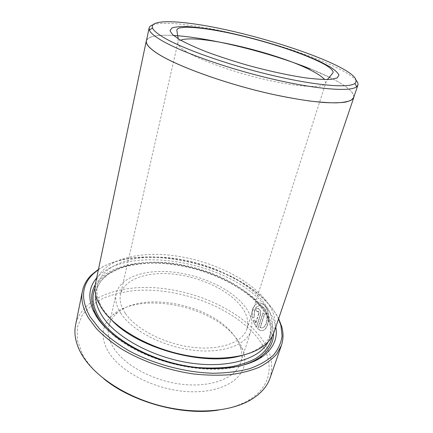 <?xml version="1.0" encoding="UTF-8"?>
<svg xmlns="http://www.w3.org/2000/svg" width="433" height="433" viewBox="0 0 433 433"><rect width="100%" height="100%" fill="white"/><g stroke="black" fill="none" stroke-linecap="round" stroke-linejoin="round"><path stroke-width="0.32" stroke-dasharray="2.17 1.62" d="M244.336 364.743C245.23 359.953 244.764 355.049 242.945 350.032C241.17 345.215 238.339 340.538 234.448 335.997C208.782 304.772 139.951 291.75 113.208 314.542C109.089 317.936 106.193 321.919 104.521 326.493M104.461 326.661C101.809 334.281 103.097 342.606 108.32 351.628C119.67 371.043 152.811 388.823 184.902 391.432C217.036 394.149 241.208 381.846 244.304 364.916M239.092 366.237C231.899 379.909 207.726 387.963 179.381 383.947C151.057 379.985 123.486 364.305 113.322 347.455C109.749 341.561 108.071 335.894 108.277 330.455M108.277 330.428L108.807 326.336C110.058 321.059 112.97 316.528 117.538 312.745C142.479 291.263 208.008 303.652 232.164 333.101C235.828 337.372 238.486 341.767 240.131 346.286C242.139 351.867 242.334 357.247 240.726 362.426L239.103 366.221M121.126 313.703C116.423 306.504 114.767 299.815 116.158 293.628C119.984 277.661 143.61 269.499 170.521 271.832C197.508 274.176 226.437 286.413 241.646 302.618C250.42 312.101 253.554 321.405 251.048 330.531C246.74 344.695 223.168 353.81 193.031 350.205C162.932 346.676 132.233 330.644 121.126 313.703M257.651 328.869L262.858 312.994L264.282 314.575L259.989 327.613L260.439 327.776C262.901 328.344 264.779 326.828 266.073 323.213C267.735 317.167 266.912 311.96 263.61 307.587L260.926 305.915C257.9 305.325 255.681 306.9 254.274 310.645L253.895 317.459L252.195 317.974C251.611 314.786 251.725 311.841 252.547 309.146C254.328 304.437 257.153 302.461 261.029 303.208L264.368 305.27C268.46 310.742 269.434 317.275 267.291 324.864C265.689 329.361 263.394 331.25 260.406 330.536L257.651 328.869L260.726 330.493C263.713 331.213 266.008 329.324 267.61 324.826C269.759 317.237 268.785 310.71 264.687 305.238L261.348 303.176C257.473 302.429 254.647 304.41 252.867 309.113C252.044 311.803 251.925 314.748 252.515 317.941L254.209 317.427L254.593 310.613C256 306.867 258.22 305.292 261.245 305.882L263.93 307.554C267.237 311.922 268.054 317.129 266.392 323.18C265.104 326.785 263.226 328.306 260.758 327.738L260.309 327.575L264.606 314.542L263.177 312.962L257.971 328.831M253.895 317.459L254.209 317.427M278.538 318.942C275.577 312.561 271.172 306.391 265.326 300.442C227.504 260.958 136.817 242.783 98.399 269.662M98.464 269.342C138.316 243.406 228.088 261.889 265.959 301.368C271.415 306.927 275.642 312.68 278.641 318.634M152.762 24.854C176.404 16.763 284.064 42.418 333.767 66.26C345.171 71.624 352.706 76.387 356.359 80.549M103.806 378.783C94.372 371.119 87.369 363.141 82.795 354.849L77.442 340.414L77.431 326.996L82.286 315.175C87.677 308.231 94.87 302.488 103.86 297.947C113.63 294.148 124.395 291.642 136.157 290.424C178.087 287.55 228.175 305.406 253.884 333.589C274.246 355.628 275.853 384.239 248.602 400.211C240.445 405.017 230.356 408.319 218.335 410.116M270.04 378.079C274.522 362.432 269.846 347.001 256 331.775C233.468 307.257 192.701 290.164 154.429 287.718C116.342 285.336 81.436 298.716 75.607 324.891M353.658 97.614C354.459 92.424 346.606 85.761 330.108 77.621M111.914 320.36L103.124 309.6L99.574 302.965C96.96 296.719 96.229 290.895 97.387 285.488C102.188 264.725 132.779 254.642 166.911 257.559C201.177 260.52 237.971 275.615 258.225 296.112C270.365 308.545 274.739 320.864 271.356 333.08C269.597 338.325 266.003 342.963 260.574 347.012C255.508 350.725 249.018 353.62 241.094 355.704M95.531 283.35C100.429 262.1 131.827 251.871 166.765 254.875C201.854 257.927 239.546 273.32 260.412 294.256C272.969 307.002 277.51 319.646 274.035 332.187M96.651 278.002C125.521 244.412 222.963 260.347 260.807 300.859C269.045 309.308 274.04 318.028 275.794 327.007M95.292 284.687C106.274 266.609 137.873 259.313 171.159 263.405C204.555 267.599 239.054 282.641 258.636 302.705C268.33 312.734 273.304 322.98 273.564 333.453M353.929 96.819C353.609 91.677 345.691 85.285 330.179 77.631C277.483 50.78 156.129 24.064 146.576 40.09M125.321 313.313C120.807 306.494 119.216 300.145 120.547 294.272C124.141 279.388 146.251 271.713 171.56 273.927C196.923 276.151 224.11 287.712 238.269 302.932C246.366 311.76 249.256 320.398 246.945 328.847C242.924 342.157 220.862 350.665 192.728 347.336C164.627 344.078 135.875 329.177 125.321 313.313M259.037 313.286L255.935 322.818L254.837 320.106L253.175 320.609L256.52 327.24L260.569 314.84C261.164 311.733 260.406 309.606 258.284 308.458C257.148 308.247 256.32 308.837 255.8 310.234L257.446 311.749L258.257 311.165L259.037 313.286L258.718 313.319L257.938 311.197L257.126 311.782L255.8 310.234M238.377 366.394C200.723 376.558 136.049 358.865 108.813 330.947M329.215 77.182L310.585 68.988M173.525 35.479C157.163 34.537 148.118 36.345 146.403 40.913M255.486 310.266C256 308.864 256.829 308.274 257.965 308.491C260.087 309.633 260.845 311.76 260.249 314.872L256.201 327.272L252.856 320.642L254.523 320.139L255.616 322.856L255.935 322.818M254.523 320.139L254.837 320.106M252.856 320.642L253.175 320.609M256.201 327.272L256.52 327.24M257.126 311.782L257.446 311.749M255.616 322.856L258.718 313.319M252.195 317.974L252.515 317.941M262.858 312.994L263.177 312.962M264.282 314.575L264.606 314.542M259.989 327.613L260.309 327.575M181.167 40.004C179.251 40.61 178.152 41.481 177.876 42.613C177.357 44.843 180.242 47.895 186.526 51.771C201.183 60.793 236.786 73.312 269.239 80.451C301.747 87.634 324.404 88.17 325.708 83.055L324.571 79.569M95.704 294.754L96.191 291.133C101.041 270.138 131.589 259.816 165.628 262.631C199.802 265.489 236.461 280.611 256.58 301.249C268.633 313.763 272.942 326.195 269.505 338.546L268.087 341.913M95.006 288.129C103.552 268.698 134.858 260.109 168.545 263.67C202.363 267.313 237.82 282.424 257.662 302.797C268.379 313.914 273.18 325.172 272.059 336.565M260.249 314.872L260.569 314.84M117.538 312.745L113.208 314.542M116.158 293.628L108.807 326.336M260.926 305.915L261.245 305.882M261.029 303.208L261.348 303.176M260.406 330.536L260.726 330.493M248.602 400.211L250.956 399.746M82.795 354.849L81.009 353.252M246.945 328.847L325.708 83.055L327.364 79.569M260.574 347.012L263.14 346.276M271.356 333.08L269.505 338.546L270.706 328.831L270.306 325.816L268.487 319.668C266.003 313.914 262.181 308.258 257.029 302.705C233.544 278.424 187.435 261.943 149.055 263.15C138.289 263.827 128.466 265.597 119.584 268.46L108.31 274.219L101.593 280.227C98.237 284.974 96.44 288.611 96.191 291.133L97.387 285.488M178.223 38.77L177.876 42.613L120.547 294.272M99.574 302.965L97.739 301.027M257.965 308.491L258.284 308.458M257.938 311.197L258.257 311.165M260.439 327.776L260.758 327.738M251.048 330.531L240.726 362.426M240.131 346.286L242.945 350.032"/><path stroke-width="0.65" d="M98.399 269.662L93.122 273.981C81.534 285.103 80.478 299.3 89.956 316.566L99.303 328.609C107.508 336.582 117.516 344.035 129.326 350.979C154.164 364.202 185.232 372.461 213.09 373.257C226.638 373.062 238.837 371.525 249.695 368.645C259.546 365.079 267.48 360.548 273.494 355.049C278.343 349.139 281.212 342.752 282.094 335.878L280.882 325.345L278.538 318.942M278.641 318.634L281.731 326.617C283.55 333.118 283.442 339.385 281.412 345.42L276.893 353.788C272.444 358.973 266.463 363.498 258.961 367.363C250.62 370.762 241.035 373.203 230.194 374.697C218.768 375.573 206.676 375.346 193.924 374.004C168.166 370.399 141.921 361.246 121.337 348.836C111.557 342.406 103.238 335.645 96.38 328.555L88.375 317.871C82.714 308.193 80.738 299.23 82.443 290.987C83.775 284.762 86.871 279.312 91.742 274.641L98.464 269.342M162.748 36.94C180.815 48.074 226.6 64.517 270.982 75.071C315.403 85.664 348.868 88.327 354.973 83.401C359.017 79.06 351.607 72.495 332.755 63.694C304.588 50.629 259.075 36.594 219.85 28.454C180.853 20.373 149.131 18.819 152.508 28.01C153.509 30.402 156.925 33.379 162.748 36.94M356.359 80.549C357.81 82.292 358.324 83.818 357.902 85.133L356.646 86.768C350.503 92.002 316.242 89.474 270.609 78.638C225.019 67.84 178.039 50.845 159.685 39.316C153.764 35.63 150.321 32.545 149.353 30.061L149.104 28.01C149.412 26.667 150.63 25.617 152.762 24.854M218.335 410.116C182.228 415.891 131.946 402.138 103.806 378.783M82.443 290.987L75.607 324.891C73.799 333.659 75.591 343.093 80.976 353.193L81.009 353.252C92.467 374.312 122.544 395.405 158.142 405.147C193.746 414.884 230.372 412.037 250.956 399.746C260.763 393.786 267.129 386.566 270.04 378.079L281.412 345.42M149.104 28.01L146.403 40.913C145.721 43.917 149.158 47.949 156.714 53.015C175.592 65.724 226.01 84.072 272.882 94.389C285.904 97.154 298.023 99.341 309.232 100.949C319.716 102.199 328.734 102.838 336.273 102.859C342.876 102.54 347.807 101.69 351.06 100.304L353.658 97.614L357.902 85.133M241.094 355.704C204.36 366.545 138.013 348.397 111.914 320.36M353.761 97.647L274.035 332.187C272.254 337.48 268.622 342.178 263.14 346.276C247.146 358.232 213.615 362.004 178.878 353.831C144.146 345.675 113.224 326.639 101.365 307.82L97.739 301.027C95.108 294.711 94.372 288.816 95.531 283.35L146.3 40.891C145.618 43.895 149.055 47.933 156.616 52.999C175.506 65.724 225.972 84.089 272.898 94.416C292.805 98.681 309.92 101.387 324.236 102.534C332.896 102.984 339.943 102.854 345.366 102.134C349.821 101.106 352.619 99.612 353.761 97.647L353.929 96.819M275.794 327.007C277.872 338.487 273.434 348.343 262.474 356.575C245.365 368.846 210.595 372.569 175.002 363.958C139.415 355.363 108.088 335.564 96.148 315.998L93.068 310.234C87.829 297.563 89.019 286.819 96.651 278.002M108.813 330.947C104.31 326.59 100.678 322.184 97.923 317.746L94.903 312.112C90.481 301.758 90.605 292.616 95.292 284.687M146.576 40.09L146.3 40.891M273.564 333.453C273.559 342.665 269.017 350.6 259.935 357.263C254.295 361.236 247.108 364.277 238.377 366.394M330.108 77.621L329.215 77.182M310.585 68.988C269.25 52.35 209.334 37.476 173.525 35.479M324.571 79.569C322.222 76.755 317.443 73.556 310.245 69.962C276.514 52.691 198.579 34.137 181.167 40.004M320.388 61.751L329.973 66.801C334.92 69.967 337.902 72.739 338.92 75.109L337.296 77.864L331.202 79.363C324.934 79.694 316.523 79.212 305.969 77.924C288.849 75.412 267.756 70.817 246.242 64.869C232.039 60.712 218.871 56.398 206.73 51.938C195.586 47.527 186.536 43.408 179.581 39.587L172.507 34.591L170.007 30.7L171.869 28.053C175.1 26.9 180.096 26.397 186.85 26.537C194.417 27.025 203.088 28.064 212.874 29.65C248.055 35.728 294.191 49.394 320.388 61.751M268.087 341.913C259.93 358.703 228.527 368.721 190.287 363.011C152.08 357.382 114.805 336.576 101.842 315.473C97.322 308.166 95.271 301.26 95.704 294.754M272.059 336.565C270.501 345.15 265.034 352.478 255.665 358.551C248.737 362.167 240.531 364.916 231.049 366.794C220.944 368.11 210.092 368.369 198.493 367.585C156.827 363.844 113.305 341.069 99.238 317.627C92.716 306.699 91.309 296.87 95.006 288.129M280.882 325.345L281.731 326.617M354.973 83.401L356.646 86.768M327.364 79.569L333.031 72.809L332.982 71.331C331.25 68.409 326.671 65.194 319.256 61.686C298.12 51.462 262.274 40.182 230.794 33.352C212.327 29.406 197.367 27.349 185.903 27.187L179.441 27.928L177.682 28.74L176.788 30.061L178.223 38.77M94.903 312.112L93.068 310.234M259.935 357.263L262.474 356.575M152.508 28.01L149.353 30.061M93.122 273.981L91.742 274.641"/></g></svg>
